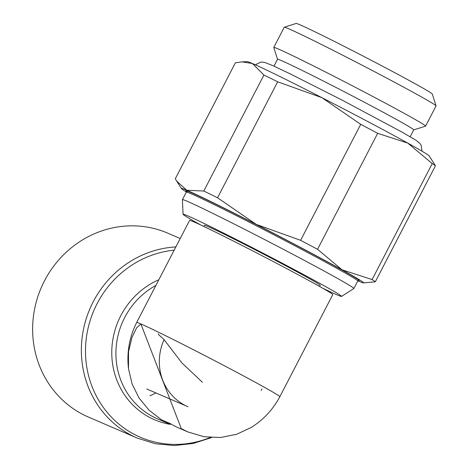 <?xml version="1.0" encoding="UTF-8"?>
<svg xmlns="http://www.w3.org/2000/svg" width="469" height="469" viewBox="0 0 469 469"><rect width="100%" height="100%" fill="white"/><g stroke="black" fill="none" stroke-linecap="round" stroke-linejoin="round"><path stroke-width="0.7" d="M410.182 136.737L413.74 129.872A76.705 1.899 -152.6 0 0 368.646 104.476A76.705 1.899 -152.6 0 0 277.542 59.27L273.984 66.141M413.728 129.89L425.535 126.149A85.487 2.116 -152.6 0 0 425.582 126.114A85.487 2.116 -152.6 0 0 375.323 97.81A85.487 2.116 -152.6 0 0 273.79 47.433A85.487 2.116 -152.6 0 0 273.785 47.492L277.537 59.293M425.582 126.114L436.053 105.918A85.487 2.116 -152.6 0 0 436.053 105.859A85.487 2.116 -152.6 0 0 385.794 77.614A85.487 2.116 -152.6 0 0 284.308 27.202A85.487 2.116 -152.6 0 0 284.261 27.237L273.79 47.433M436.053 105.859L432.295 94.029A76.705 1.899 -152.6 0 0 387.201 68.679A76.705 1.899 -152.6 0 0 296.138 23.45L284.308 27.202M186.392 191.962A102.611 2.538 27.4 0 1 181.456 188.556A102.611 2.538 27.4 0 1 186.768 190.256A102.611 2.538 27.4 0 1 256.297 224.417A102.611 2.538 27.4 0 1 303.296 248.887A102.611 2.538 27.4 0 1 342.048 269.804L317.554 249.297A113.088 2.796 -152.6 0 0 309.218 244.871A113.088 2.796 -152.6 0 0 300.606 240.327L360.725 124.344A113.088 2.796 27.4 0 1 369.338 128.887A113.088 2.796 27.4 0 1 377.674 133.313L407.731 143.086A102.611 2.538 -152.6 0 0 368.98 122.169A102.611 2.538 -152.6 0 0 321.98 97.699A102.611 2.538 -152.6 0 0 252.451 63.538A102.611 2.538 -152.6 0 0 247.239 61.644L242.127 61.873L252.451 63.538L263.924 75.04A113.088 2.796 27.4 0 1 277.666 81.794L217.546 197.777A113.088 2.796 -152.6 0 0 203.804 191.024L263.924 75.04M377.674 133.313L317.554 249.297M319.594 286.459L320.192 285.304A65.179 1.612 -152.6 0 0 281.875 263.725A65.179 1.612 -152.6 0 0 204.455 225.313L203.857 226.468M322.443 288.072A89.251 2.21 -152.6 0 0 341.538 296.408L353.843 288.546A96.555 2.392 -152.6 0 0 353.866 288.517A96.555 2.392 -152.6 0 0 297.1 256.549A96.555 2.392 -152.6 0 0 182.423 199.653A96.555 2.392 -152.6 0 0 182.412 199.688L183.08 214.269A89.251 2.21 -152.6 0 0 200.902 225.067M341.538 296.408A89.251 2.21 -152.6 0 0 289.092 266.832A89.251 2.21 -152.6 0 0 183.08 214.269M128.483 368.64C126.653 352.454 129.38 337.07 136.672 322.502A80.633 1.993 -152.6 0 0 136.672 322.508L189.599 220.401A80.633 1.993 27.4 0 1 285.369 267.916A80.633 1.993 27.4 0 1 332.773 294.614L279.846 396.715A80.633 1.993 -152.6 0 0 279.846 396.715A80.633 1.993 -152.6 0 0 232.442 370.018A80.633 1.993 -152.6 0 0 136.672 322.502A80.633 1.993 27.4 0 1 140.876 323.95L136.655 327.802L131.959 337.434L128.529 351.697L128.483 368.64L132.088 383.906L139.035 397.982L149.019 410.176L161.588 419.872L170.394 423.659A74.471 70.385 -66.7 0 0 173.993 425.711A74.471 70.385 -66.7 0 0 177.716 427.535L188.028 431.996L181.298 428.672L140.876 323.95A80.633 1.993 27.4 0 1 220.993 363.991A80.633 1.993 27.4 0 1 279.846 396.715C273.034 409.472 263.514 419.708 251.284 427.429L236.552 434.329L220.489 437.513L204.027 436.733L188.028 431.996M211.548 437.589L193.234 443.463L174.257 445.55L155.362 443.744L137.3 438.105L88.565 417.129A100.149 94.656 -66.7 0 1 82.093 414.027A100.149 94.656 -66.7 0 1 42.785 284.255A100.149 94.656 -66.7 0 1 167.761 233.157L180.207 238.516M210.206 437.495A98.15 92.774 -66.7 0 1 133.97 434.194A98.15 92.774 -66.7 0 1 97.101 303.672A98.15 92.774 -66.7 0 1 174.163 250.176M170.306 424.369A76.465 72.273 -66.7 0 1 149.535 417.351A76.465 72.273 -66.7 0 1 120.814 315.666A76.465 72.273 -66.7 0 1 158.833 279.753M158.176 333.711L158.991 334.989L164.074 339.632A51.309 48.495 113.3 0 0 184.657 405.146M164.074 339.632L181.954 362.977L202.438 382.311M155.872 392.916A79.525 75.169 -66.7 0 1 149.945 395.772M261.954 388.907A98.15 92.774 -66.7 0 1 261.157 390.489M372.105 279.571L432.225 163.587A113.088 2.796 27.4 0 1 435.431 165.809L375.311 281.787A113.088 2.796 -152.6 0 0 372.105 279.571L342.048 269.804A102.611 2.538 27.4 0 1 363.487 282.913A102.611 2.538 27.4 0 1 358.275 281.019A102.611 2.538 27.4 0 1 357.859 280.843M435.431 165.809L429.276 156.001A102.611 2.538 -152.6 0 0 407.731 143.086L432.225 163.587M242.127 61.873L235.415 62.77L175.295 178.753L176.696 181.128L186.768 190.256L203.804 191.024M277.666 81.794L321.98 97.699L360.725 124.344M363.487 282.913L375.311 281.787M300.606 240.327L256.297 224.417L217.546 197.777M358.551 280.48L357.771 280.984A96.555 2.392 -152.6 0 0 301.004 249.016A96.555 2.392 -152.6 0 0 191.358 193.849A96.555 2.392 -152.6 0 0 186.328 192.114L182.423 199.653M358.433 280.491A97.581 2.415 -152.6 0 0 301.784 248.236A97.581 2.415 -152.6 0 0 190.971 192.483A97.581 2.415 -152.6 0 0 188.092 192.519M137.3 438.105A100.149 94.656 -66.7 0 1 130.822 435.003A100.149 94.656 -66.7 0 1 93.202 301.825A100.149 94.656 -66.7 0 1 175.84 246.94M169.432 423.982L157.502 418.846A74.471 70.385 -66.7 0 1 152.689 416.542A74.471 70.385 -66.7 0 1 124.713 317.513A74.471 70.385 -66.7 0 1 155.907 285.398M255.312 64.798L260.77 62.084L264.41 62.301L273.116 65.748L290.235 73.885L342.376 100.26L402.326 132.264L416.226 140.419L420.025 143.567L421.121 145.214L422.041 151.223M146.791 389.006L187.975 406.734M186.328 192.114L186.287 191.188M357.771 280.984L353.866 288.517M181.456 188.556L176.696 181.128"/></g></svg>

